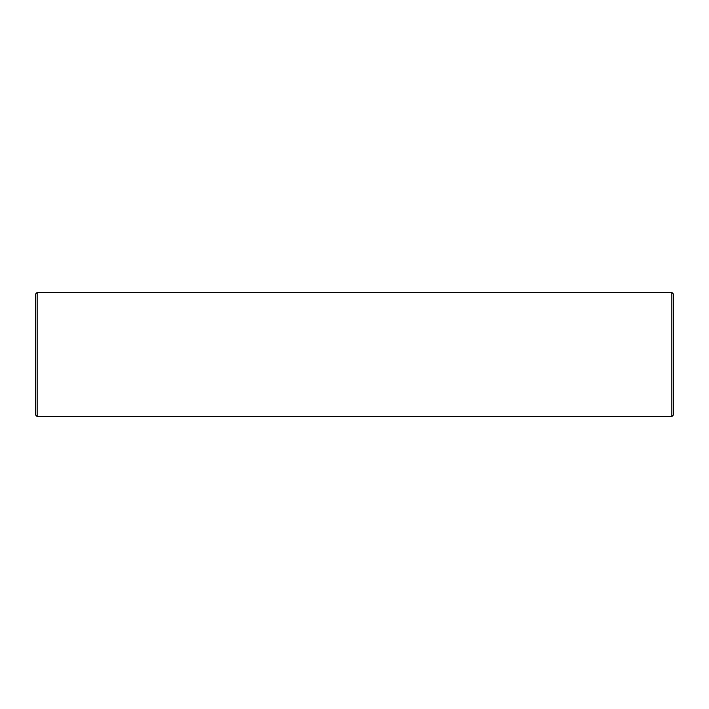 <?xml version="1.0" encoding="UTF-8"?>
<svg xmlns="http://www.w3.org/2000/svg" width="709" height="709" viewBox="0 0 709 709"><rect width="100%" height="100%" fill="white"/><g stroke="black" fill="none" stroke-linecap="round" stroke-linejoin="round"><path stroke-width="1.06" d="M37.152 292.462L35.45 294.164L35.45 414.836L37.152 416.537L671.848 416.537L671.848 292.462L37.152 292.462L37.152 416.537M671.848 292.462L673.55 294.164L673.55 414.836L671.848 416.537"/></g></svg>
